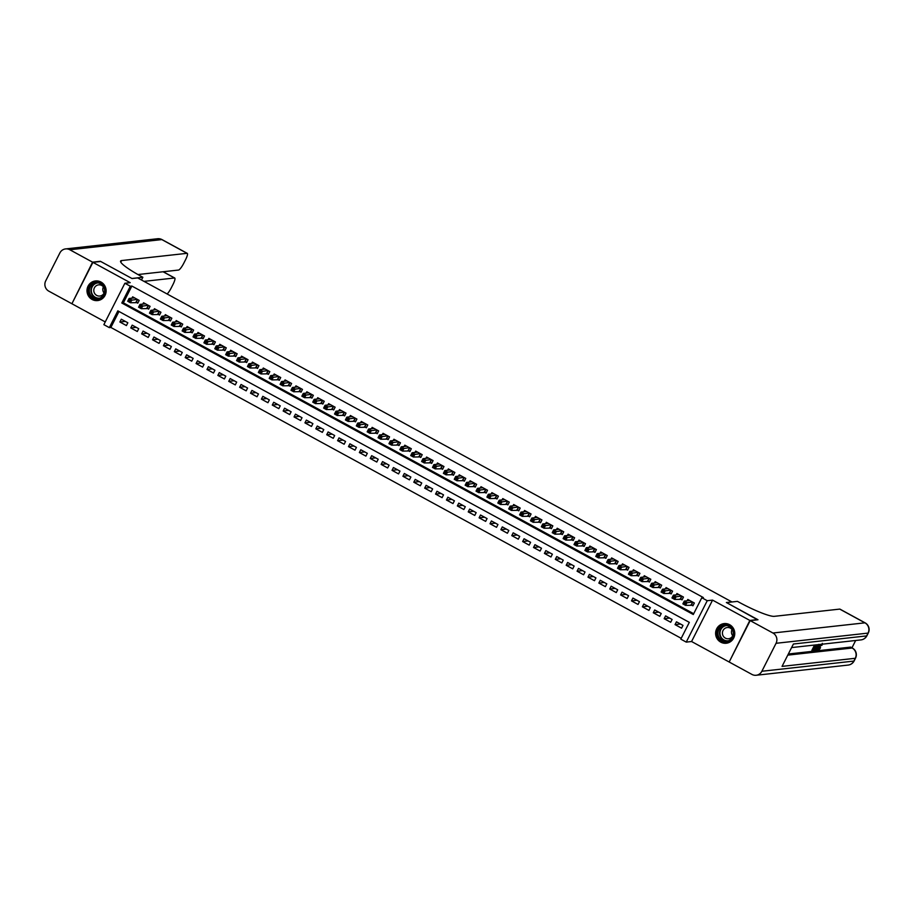 <?xml version="1.0" encoding="UTF-8"?>
<svg xmlns="http://www.w3.org/2000/svg" width="914" height="914" viewBox="0 0 914 914"><rect width="100%" height="100%" fill="white"/><g stroke="black" fill="none" stroke-linecap="round" stroke-linejoin="round"><path stroke-width="1.37" d="M92.131 299.484A9.883 9.574 -96.3 0 0 105.967 292.629A9.883 9.574 -96.3 0 0 95.467 280.941A9.883 9.574 -96.3 0 0 92.131 299.484M720.769 642.154A9.883 9.574 -96.3 0 0 734.605 635.299A9.883 9.574 -96.3 0 0 724.105 623.599A9.883 9.574 -96.3 0 0 720.769 642.154M109.314 327.623L103.865 324.653L124.864 283.26L130.314 286.219L121.802 303.002L693.292 614.516L701.803 597.733L707.242 600.704L686.243 642.108L680.804 639.137L689.316 622.354L117.826 310.84L109.314 327.623L110.868 327.452L681.204 638.326M731.965 601.972L137.66 277.913L132.027 278.542L100.723 261.484L92.908 262.341L71.898 303.745L105.247 321.922M729.292 661.782L749.846 620.435L712.566 600.121L707.242 600.704M712.566 600.121L691.567 641.514L728.846 661.839M691.567 641.514L686.243 642.108M732.011 601.892L726.379 602.509L757.557 619.795M757.672 619.578L749.846 620.435M135.866 302.146L137.774 303.185L139.191 300.398L132.656 296.833L131.982 298.158M146.754 308.087L148.651 309.126L150.079 306.327L143.544 302.763L142.87 304.088M157.642 314.016L159.539 315.056L160.955 312.257L154.432 308.704L153.758 310.017M168.519 319.957L170.427 320.985L171.843 318.198L165.32 314.633L164.646 315.958M179.407 325.887L181.315 326.926L182.731 324.127L176.196 320.563L175.534 321.888M190.295 331.816L192.203 332.856L193.619 330.057L187.084 326.504L186.41 327.829M201.183 337.757L203.079 338.797L204.508 335.998L197.972 332.433L197.298 333.759M212.059 343.687L213.967 344.727L215.384 341.927L208.86 338.363L208.186 339.688M222.947 349.616L224.855 350.656L226.272 347.857L219.748 344.304L219.074 345.629M233.835 355.557L235.743 356.597L237.16 353.798L230.625 350.233L229.962 351.559M244.724 361.487L246.631 362.527L248.048 359.728L241.513 356.163L240.839 357.488M255.612 367.417L257.508 368.456L258.936 365.657L252.401 362.104L251.727 363.429M266.488 373.358L268.396 374.397L269.813 371.598L263.289 368.034L262.615 369.359M277.376 379.287L279.284 380.327L280.701 377.528L274.166 373.975L273.503 375.288M288.264 385.217L290.172 386.256L291.589 383.469L285.054 379.904L284.38 381.229M299.152 391.158L301.049 392.197L302.477 389.398L295.942 385.834L295.268 387.159M310.029 397.087L311.937 398.127L313.353 395.328L306.83 391.775L306.156 393.089M320.917 403.028L322.825 404.057L324.242 401.269L317.718 397.704L317.044 399.03M331.805 408.958L333.713 409.998L335.13 407.198L328.594 403.634L327.932 404.959M342.693 414.887L344.601 415.927L346.018 413.128L339.482 409.575L338.808 410.9M353.581 420.828L355.477 421.857L356.906 419.069L350.37 415.504L349.696 416.83M364.458 426.758L366.365 427.798L367.782 424.999L361.259 421.434L360.584 422.759M375.346 432.688L377.254 433.727L378.67 430.928L372.135 427.375L371.472 428.7M386.234 438.629L388.142 439.668L389.558 436.869L383.023 433.305L382.349 434.63M397.122 444.558L399.018 445.598L400.446 442.799L393.911 439.234L393.237 440.559M408.01 450.488L409.906 451.527L411.323 448.728L404.799 445.175L404.125 446.5M418.886 456.429L420.794 457.468L422.211 454.669L415.687 451.105L415.013 452.43M429.774 462.358L431.682 463.398L433.099 460.599L426.564 457.034L425.901 458.36M440.662 468.288L442.57 469.328L443.987 466.528L437.452 462.975L436.778 464.301M451.55 474.229L453.447 475.269L454.875 472.469L448.34 468.905L447.666 470.23M462.427 480.158L464.335 481.198L465.752 478.399L459.228 474.846L458.554 476.16M473.315 486.088L475.223 487.128L476.64 484.34L470.104 480.775L469.442 482.101M484.203 492.029L486.111 493.069L487.528 490.27L480.993 486.705L480.318 488.03M495.091 497.959L496.999 498.998L498.416 496.199L491.881 492.646L491.206 493.96M505.979 503.9L507.876 504.928L509.304 502.14L502.769 498.576L502.094 499.901M516.856 509.829L518.764 510.869L520.18 508.07L513.657 504.505L512.983 505.83M527.744 515.759L529.652 516.798L531.068 513.999L524.533 510.446L523.871 511.771M538.632 521.7L540.54 522.728L541.956 519.94L535.421 516.376L534.747 517.701M549.52 527.629L551.416 528.669L552.844 525.87L546.309 522.305L545.635 523.631M560.396 533.559L562.304 534.599L563.721 531.799L557.197 528.246L556.523 529.572M571.284 539.5L573.192 540.54L574.609 537.74L568.085 534.176L567.411 535.501M582.172 545.429L584.08 546.469L585.497 543.67L578.962 540.105L578.299 541.431M593.06 551.359L594.968 552.399L596.385 549.6L589.85 546.046L589.176 547.372M603.948 557.3L605.845 558.34L607.273 555.541L600.738 551.976L600.064 553.301M614.825 563.23L616.733 564.269L618.15 561.47L611.626 557.917L610.952 559.231M625.713 569.159L627.621 570.199L629.038 567.4L622.503 563.847L621.84 565.172M636.601 575.1L638.509 576.14L639.926 573.341L633.391 569.776L632.716 571.101M647.489 581.03L649.386 582.069L650.814 579.27L644.279 575.717L643.605 577.031M658.377 586.959L660.274 587.999L661.69 585.211L655.167 581.647L654.493 582.972M669.254 592.9L671.162 593.94L672.578 591.141L666.055 587.576L665.381 588.902M680.142 598.83L682.05 599.87L683.466 597.071L676.931 593.517L676.269 594.831M680.496 624.022L675.046 624.616L681.581 628.181L682.998 625.382L676.463 621.828L675.046 624.616M669.608 618.081L664.158 618.687L670.693 622.251L672.11 619.452L665.586 615.887L664.158 618.687M658.72 612.151L653.281 612.757L659.805 616.31L661.233 613.511L654.698 609.958L653.281 612.757M647.843 606.222L642.393 606.816L648.929 610.381L650.345 607.582L643.81 604.017L642.393 606.816M636.955 600.281L631.505 600.886L638.041 604.451L639.457 601.652L632.922 598.087L631.505 600.886M626.067 594.351L620.617 594.957L627.153 598.51L628.569 595.711L622.046 592.158L620.617 594.957M615.179 588.422L609.741 589.016L616.264 592.58L617.681 589.781L611.158 586.217L609.741 589.016M604.291 582.481L598.853 583.086L605.376 586.651L606.805 583.852L600.269 580.287L598.853 583.086M593.414 576.551L587.965 577.157L594.5 580.71L595.917 577.911L589.381 574.358L587.965 577.157M582.526 570.61L577.077 571.216L583.612 574.78L585.029 571.981L578.493 568.417L577.077 571.216M571.638 564.681L566.189 565.286L572.724 568.839L574.141 566.052L567.617 562.487L566.189 565.286M560.75 558.751L555.312 559.345L561.836 562.91L563.264 560.111L556.729 556.557L555.312 559.345M549.862 552.81L544.424 553.416L550.959 556.98L552.376 554.181L545.841 550.616L544.424 553.416M538.986 546.88L533.536 547.486L540.071 551.039L541.488 548.251L534.953 544.687L533.536 547.486M528.098 540.951L522.648 541.545L529.183 545.11L530.6 542.31L524.076 538.757L522.648 541.545M517.21 535.01L511.771 535.615L518.295 539.18L519.712 536.381L513.188 532.816L511.771 535.615M506.322 529.08L500.883 529.686L507.407 533.239L508.835 530.451L502.3 526.887L500.883 529.686M495.445 523.151L489.995 523.745L496.531 527.309L497.947 524.51L491.412 520.957L489.995 523.745M484.557 517.21L479.107 517.815L485.642 521.38L487.059 518.581L480.524 515.016L479.107 517.815M473.669 511.28L468.219 511.886L474.754 515.439L476.171 512.64L469.647 509.087L468.219 511.886M462.781 505.351L457.343 505.945L463.866 509.509L465.295 506.71L458.759 503.146L457.343 505.945M451.893 499.41L446.455 500.015L452.99 503.58L454.407 500.781L447.871 497.216L446.455 500.015M441.016 493.48L435.567 494.086L442.102 497.639L443.519 494.84L436.983 491.286L435.567 494.086M430.128 487.539L424.679 488.145L431.214 491.709L432.63 488.91L426.107 485.345L424.679 488.145M419.24 481.609L413.802 482.215L420.326 485.768L421.742 482.98L415.219 479.416L413.802 482.215M408.352 475.68L402.914 476.285L409.438 479.839L410.866 477.039L404.331 473.486L402.914 476.285M397.476 469.739L392.026 470.344L398.561 473.909L399.978 471.11L393.443 467.545L392.026 470.344M386.588 463.809L381.138 464.415L387.673 467.968L389.09 465.18L382.555 461.616L381.138 464.415M375.7 457.88L370.25 458.474L376.785 462.038L378.202 459.239L371.678 455.686L370.25 458.474M364.812 451.939L359.373 452.544L365.897 456.109L367.314 453.31L360.79 449.745L359.373 452.544M353.924 446.009L348.485 446.615L355.009 450.168L356.437 447.38L349.902 443.816L348.485 446.615M343.047 440.08L337.597 440.674L344.132 444.238L345.549 441.439L339.014 437.886L337.597 440.674M332.159 434.139L326.709 434.744L333.244 438.309L334.661 435.51L328.126 431.945L326.709 434.744M321.271 428.209L315.821 428.815L322.356 432.368L323.773 429.569L317.249 426.015L315.821 428.815M310.383 422.279L304.945 422.874L311.468 426.438L312.896 423.639L306.361 420.086L304.945 422.874M299.495 416.338L294.057 416.944L300.592 420.509L302.008 417.709L295.473 414.145L294.057 416.944M288.618 410.409L283.169 411.014L289.704 414.568L291.12 411.768L284.585 408.215L283.169 411.014M277.73 404.479L272.281 405.073L278.816 408.638L280.232 405.839L273.709 402.274L272.281 405.073M266.842 398.538L261.404 399.144L267.928 402.708L269.344 399.909L262.821 396.345L261.404 399.144M255.954 392.609L250.516 393.214L257.04 396.767L258.468 393.968L251.933 390.415L250.516 393.214M245.078 386.668L239.628 387.273L246.163 390.838L247.58 388.039L241.045 384.474L239.628 387.273M234.19 380.738L228.74 381.344L235.275 384.897L236.692 382.109L230.157 378.545L228.74 381.344M223.302 374.809L217.852 375.414L224.387 378.967L225.804 376.168L219.28 372.615L217.852 375.414M212.414 368.868L206.975 369.473L213.499 373.038L214.927 370.239L208.392 366.674L206.975 369.473M201.526 362.938L196.087 363.543L202.622 367.097L204.039 364.309L197.504 360.744L196.087 363.543M190.649 357.008L185.199 357.603L191.734 361.167L193.151 358.368L186.616 354.815L185.199 357.603M179.761 351.067L174.311 351.673L180.846 355.238L182.263 352.438L175.739 348.874L174.311 351.673M168.873 345.138L163.435 345.743L169.958 349.297L171.375 346.509L164.851 342.944L163.435 345.743M157.985 339.208L152.547 339.802L159.07 343.367L160.498 340.568L153.963 337.015L152.547 339.802M147.108 333.267L141.659 333.873L148.194 337.437L149.61 334.638L143.075 331.074L141.659 333.873M136.22 327.338L130.771 327.943L137.306 331.496L138.722 328.697L132.187 325.144L130.771 327.943M118.98 311.468L110.868 327.452M127.834 322.768L121.311 319.214L119.883 322.002L126.418 325.567L127.834 322.768M701.803 597.733L703.369 597.562L131.879 286.048L123.356 302.831L693.692 613.717M691.03 604.771L692.938 605.799L694.354 603.011L687.819 599.447L687.145 600.772M124.864 283.26L130.188 282.666L92.908 262.341M131.879 286.048L130.314 286.219M123.356 302.831L121.802 303.002M125.332 321.408L119.883 322.002M693.223 605.239L685.58 605.365L682.861 603.88L684.278 601.092L689.727 600.487M684.266 602.417L684.278 601.092L686.997 602.566L685.58 605.365L684.78 604.131L685.351 603.011L684.266 602.417L683.695 603.537L684.78 604.131M692.446 601.972L685.351 603.011M682.861 603.88L683.695 603.537M725.088 624.856A8.557 8.283 83.7 0 1 733.725 633.094A8.557 8.283 83.7 0 1 725.796 641.936A8.557 8.283 83.7 0 1 717.17 633.699A8.557 8.283 83.7 0 1 725.088 624.856M725.933 641.285A7.918 7.666 -96.3 0 0 733.245 632.819A7.918 7.666 -96.3 0 0 724.733 625.507A7.918 7.666 -96.3 0 0 717.947 633.939A7.918 7.666 -96.3 0 0 725.933 641.285M732.811 630.729A5.633 5.461 -96.3 0 0 722.437 633.528A5.633 5.461 -96.3 0 0 733.222 634.396M726.584 623.656A9.814 9.506 -96.3 0 0 715.959 634.099A9.814 9.506 -96.3 0 0 728.675 642.645M732.742 635.744A5.633 5.461 83.7 0 1 732.045 629.506M96.45 282.186A8.557 8.283 83.7 0 1 105.087 290.423A8.557 8.283 83.7 0 1 97.158 299.278A8.557 8.283 83.7 0 1 88.521 291.04A8.557 8.283 83.7 0 1 96.45 282.186M97.295 298.627A7.918 7.666 -96.3 0 0 104.607 290.149A7.918 7.666 -96.3 0 0 96.096 282.837A7.918 7.666 -96.3 0 0 89.309 291.28A7.918 7.666 -96.3 0 0 97.295 298.627M104.173 288.059A5.633 5.461 -96.3 0 0 93.799 290.858A5.633 5.461 -96.3 0 0 104.573 291.726M97.935 280.998A9.814 9.506 -96.3 0 0 87.321 291.429A9.814 9.506 -96.3 0 0 100.037 299.986M104.105 293.086A5.633 5.461 83.7 0 1 103.408 286.836M815.996 644.873L814.968 646.918L815.951 646.804L815.562 647.58L814.568 647.695L813.391 650.014L814.5 649.888L814.111 650.665L811.861 650.345L814.557 645.033M788.336 654.001L850.523 647.123A7.598 1.565 -61.4 0 1 850.751 647.158L852.385 648.049A7.598 1.565 118.6 0 0 852.156 648.015L850.523 647.123M851.951 647.809L855.664 640.486M813.894 649.557L814.865 647.66M815.437 646.529L816.293 644.838M750.177 620.617L729.166 662.01L751.925 674.418A7.598 7.358 -96.3 0 0 761.865 671.264L776.055 643.296A7.598 7.358 -96.3 0 0 772.924 633.014L750.177 620.617L757.992 619.749L726.481 602.577L737.438 601.366L739.289 602.372A31.67 4.41 26.9 0 0 774.318 616.333L839.726 609.101A7.598 1.565 -61.4 0 1 839.955 609.135L865.158 622.88A7.598 1.565 118.6 0 0 864.93 622.834L839.726 609.101M772.924 633.014L864.93 622.834A7.598 7.358 83.7 0 1 868.049 633.105L866.632 635.904L793.409 644.016L782.053 666.386L855.276 658.286L853.859 661.085A7.598 7.358 83.7 0 1 848.169 665.072L756.164 675.263M814.5 649.888L813.677 649.443M815.951 646.804L815.219 646.404M812.74 650.814L815.734 644.907M818.83 644.347L815.139 650.551L814.465 650.631L817.47 644.713M817.733 644.678L815.128 649.82L816.202 649.26L818.201 644.633M816.202 649.26L815.585 648.917M817.47 647.078L816.728 646.666M820.224 644.404L817.596 650.277L818.43 648.232L816.088 650.448L819.744 644.461M819.241 645.661L818.11 647.546L819.241 645.661M817.596 650.277L816.739 649.808M822.303 643.342L822.029 645.215L821.892 644.119L819.984 646.792L819.058 649.386M819.104 649.443L820.555 647.718L819.744 647.272M821.663 645.444L820.966 645.067M820.555 647.718L818.807 650.231L819.332 646.621M819.709 646.826L821.229 644.301M818.807 650.231L817.79 649.728M92.577 262.169L100.403 261.301L131.913 278.484L142.87 277.262L141.019 276.257A31.67 4.41 -153.1 0 1 120.591 261.061A31.67 4.41 -153.1 0 1 121.631 260.559L187.027 253.327L161.835 239.582L69.83 249.762L92.577 262.169L72.023 303.517M142.87 277.262L141.476 280.004M143.989 281.363L174.517 277.993A7.598 1.565 118.6 0 1 174.745 278.027A7.598 1.565 118.6 0 1 172.986 284.494L171.306 287.796A7.598 1.565 118.6 0 1 167.148 293.988M69.83 249.762A7.598 7.358 -96.3 0 0 59.89 252.915L45.7 280.895A7.598 7.358 -96.3 0 0 48.83 291.166L71.578 303.562M137.934 274.543L178.55 270.053A7.598 1.565 118.6 0 0 183.828 263.129L185.508 259.827A7.598 1.565 118.6 0 0 187.267 253.361A7.598 1.565 118.6 0 0 187.027 253.327M682.335 599.31L674.692 599.435L671.973 597.95L673.389 595.151L678.839 594.557M673.378 596.488L673.389 595.151L676.12 596.636L674.692 599.435L673.904 598.19L674.463 597.082L673.378 596.488L672.807 597.607L673.904 598.19M681.558 596.031L674.463 597.082M671.973 597.95L672.807 597.607M671.447 593.38L663.815 593.506L661.085 592.021L662.513 589.222L667.951 588.616M662.49 590.547L662.513 589.222L665.232 590.707L663.815 593.506L663.016 592.261L663.587 591.141L662.49 590.547L661.93 591.666L663.016 592.261M670.67 590.101L663.587 591.141M661.085 592.021L661.93 591.666M660.559 587.439L652.927 587.565L650.208 586.08L651.625 583.292L657.075 582.686M651.613 584.617L651.625 583.292L654.344 584.766L652.927 587.565L652.128 586.331L652.699 585.211L651.613 584.617L651.042 585.737L652.128 586.331M659.794 584.172L652.699 585.211M650.208 586.08L651.042 585.737M649.671 581.51L642.039 581.635L639.32 580.15L640.737 577.351L646.187 576.745M640.725 578.688L640.737 577.351L643.456 578.836L642.039 581.635L641.24 580.39L641.811 579.27L640.725 578.688L640.154 579.796L641.24 580.39M648.906 578.231L641.811 579.27M639.32 580.15L640.154 579.796M638.795 575.569L631.151 575.706L628.432 574.221L629.849 571.421L635.299 570.816M629.837 572.747L629.849 571.421L632.579 572.907L631.151 575.706L630.363 574.46L630.923 573.341L629.837 572.747L629.266 573.866L630.363 574.46M638.018 572.301L630.923 573.341M628.432 574.221L629.266 573.866M627.907 569.639L620.275 569.765L617.544 568.279L618.972 565.48L624.411 564.886M618.949 566.817L618.972 565.48L621.691 566.966L620.275 569.765L619.475 568.531L620.035 567.411L618.949 566.817L618.378 567.937L619.475 568.531M627.13 566.372L620.035 567.411M617.544 568.279L618.378 567.937M617.019 563.71L609.387 563.835L606.668 562.35L608.084 559.551L613.523 558.945M608.061 560.876L608.084 559.551L610.803 561.036L609.387 563.835L608.587 562.59L609.158 561.47L608.061 560.876L607.502 561.996L608.587 562.59M616.253 560.431L609.158 561.47M606.668 562.35L607.502 561.996M606.131 557.769L598.499 557.894L595.779 556.42L597.196 553.621L602.646 553.016M597.185 554.947L597.196 553.621L599.915 555.106L598.499 557.894L597.699 556.66L598.27 555.541L597.185 554.947L596.614 556.066L597.699 556.66M605.365 554.501L598.27 555.541M595.779 556.42L596.614 556.066M595.254 551.839L587.611 551.965L584.891 550.479L586.308 547.68L591.758 547.086M586.297 549.017L586.308 547.68L589.027 549.165L587.611 551.965L586.811 550.731L587.382 549.611L586.297 549.017L585.725 550.137L586.811 550.731M594.477 548.571L587.382 549.611M584.891 550.479L585.725 550.137M584.366 545.909L576.723 546.035L574.003 544.55L575.42 541.751L580.87 541.145M575.409 543.076L575.42 541.751L578.151 543.236L576.723 546.035L575.934 544.79L576.494 543.67L575.409 543.076L574.837 544.196L575.934 544.79M583.589 542.63L576.494 543.67M574.003 544.55L574.837 544.196M573.478 539.968L565.846 540.094L563.115 538.62L564.544 535.821L569.982 535.216M564.521 537.146L564.544 535.821L567.263 537.306L565.846 540.094L565.046 538.86L565.617 537.74L564.521 537.146L563.961 538.266L565.046 538.86M572.701 536.701L565.617 537.74M563.115 538.62L563.961 538.266M562.59 534.039L554.958 534.164L552.239 532.679L553.656 529.88L559.094 529.286M553.633 531.217L553.656 529.88L556.375 531.365L554.958 534.164L554.158 532.931L554.729 531.811L553.633 531.217L553.073 532.336L554.158 532.931M561.824 530.76L554.729 531.811M552.239 532.679L553.073 532.336M551.702 528.109L544.07 528.235L541.351 526.75L542.767 523.951L548.217 523.345M542.756 525.276L542.767 523.951L545.487 525.436L544.07 528.235L543.27 526.99L543.841 525.87L542.756 525.276L542.185 526.395L543.27 526.99M550.936 524.83L543.841 525.87M541.351 526.75L542.185 526.395M540.825 522.168L533.182 522.294L530.463 520.809L531.879 518.021L537.329 517.415M531.868 519.346L531.879 518.021L534.61 519.495L533.182 522.294L532.394 521.06L532.953 519.94L531.868 519.346L531.297 520.466L532.394 521.06M540.048 518.901L532.953 519.94M530.463 520.809L531.297 520.466M529.937 516.239L522.305 516.364L519.575 514.879L521.003 512.08L526.441 511.486M520.98 513.417L521.003 512.08L523.722 513.565L522.305 516.364L521.506 515.13L522.065 514.011L520.98 513.417L520.409 514.536L521.506 515.13M529.16 512.96L522.065 514.011M519.575 514.879L520.409 514.536M519.049 510.309L511.417 510.435L508.698 508.949L510.115 506.15L515.553 505.545M510.092 507.476L510.115 506.15L512.834 507.636L511.417 510.435L510.618 509.189L511.189 508.07L510.092 507.476L509.532 508.595L510.618 509.189M518.284 507.03L511.189 508.07M508.698 508.949L509.532 508.595M508.161 504.368L500.529 504.494L497.81 503.008L499.227 500.221L504.677 499.615M499.215 501.546L499.227 500.221L501.946 501.695L500.529 504.494L499.73 503.26L500.301 502.14L499.215 501.546L498.644 502.666L499.73 503.26M507.396 501.101L500.301 502.14M497.81 503.008L498.644 502.666M497.273 498.438L489.641 498.564L486.922 497.079L488.339 494.28L493.788 493.686M488.327 495.617L488.339 494.28L491.058 495.765L489.641 498.564L488.841 497.319L489.413 496.211L488.327 495.617L487.756 496.736L488.841 497.319M496.508 495.159L489.413 496.211M486.922 497.079L487.756 496.736M486.397 492.509L478.753 492.635L476.034 491.149L477.451 488.35L482.9 487.745M477.439 489.676L477.451 488.35L480.181 489.835L478.753 492.635L477.965 491.389L478.525 490.27L477.439 489.676L476.868 490.795L477.965 491.389M485.62 489.23L478.525 490.27M476.034 491.149L476.868 490.795M475.509 486.568L467.877 486.694L465.146 485.208L466.574 482.421L472.012 481.815M466.551 483.746L466.574 482.421L469.293 483.894L467.877 486.694L467.077 485.46L467.637 484.34L466.551 483.746L465.991 484.866L467.077 485.46M474.732 483.3L467.637 484.34M465.146 485.208L465.991 484.866M464.62 480.638L456.989 480.764L454.269 479.279L455.686 476.48L461.124 475.874M455.663 477.816L455.686 476.48L458.405 477.965L456.989 480.764L456.189 479.519L456.76 478.399L455.663 477.816L455.103 478.925L456.189 479.519M463.855 477.359L456.76 478.399M454.269 479.279L455.103 478.925M453.732 474.697L446.101 474.823L443.381 473.349L444.798 470.55L450.248 469.945M444.787 471.875L444.798 470.55L447.517 472.035L446.101 474.823L445.301 473.589L445.872 472.469L444.787 471.875L444.215 472.995L445.301 473.589M452.967 471.43L445.872 472.469M443.381 473.349L444.215 472.995M442.856 468.768L435.213 468.893L432.493 467.408L433.91 464.609L439.36 464.015M433.899 465.946L433.91 464.609L436.629 466.094L435.213 468.893L434.413 467.66L434.984 466.54L433.899 465.946L433.327 467.065L434.413 467.66M442.079 465.5L434.984 466.54M432.493 467.408L433.327 467.065M431.968 462.838L424.325 462.964L421.605 461.479L423.033 458.679L428.472 458.074M423.011 460.005L423.033 458.679L425.753 460.165L424.325 462.964L423.536 461.719L424.096 460.599L423.011 460.005L422.439 461.124L423.536 461.719M431.191 459.559L424.096 460.599M421.605 461.479L422.439 461.124M421.08 456.897L413.448 457.023L410.729 455.549L412.145 452.75L417.584 452.144M412.123 454.075L412.145 452.75L414.865 454.235L413.448 457.023L412.648 455.789L413.219 454.669L412.123 454.075L411.563 455.195L412.648 455.789M420.314 453.63L413.219 454.669M410.729 455.549L411.563 455.195M410.192 450.968L402.56 451.093L399.841 449.608L401.257 446.809L406.707 446.215M401.246 448.146L401.257 446.809L403.977 448.294L402.56 451.093L401.76 449.859L402.331 448.74L401.246 448.146L400.675 449.265L401.76 449.859M409.426 447.7L402.331 448.74M399.841 449.608L400.675 449.265M399.304 445.038L391.672 445.164L388.953 443.678L390.369 440.879L395.819 440.274M390.358 442.205L390.369 440.879L393.089 442.365L391.672 445.164L390.872 443.918L391.443 442.799L390.358 442.205L389.787 443.324L390.872 443.918M398.538 441.759L391.443 442.799M388.953 443.678L389.787 443.324M388.427 439.097L380.784 439.223L378.065 437.749L379.481 434.95L384.931 434.344M379.47 436.275L379.481 434.95L382.212 436.435L380.784 439.223L379.996 437.989L380.555 436.869L379.47 436.275L378.899 437.395L379.996 437.989M387.65 435.829L380.555 436.869M378.065 437.749L378.899 437.395M377.539 433.167L369.907 433.293L367.177 431.808L368.605 429.009L374.043 428.415M368.582 430.345L368.605 429.009L371.324 430.494L369.907 433.293L369.107 432.059L369.667 430.94L368.582 430.345L368.022 431.465L369.107 432.059M376.762 429.888L369.667 430.94M367.177 431.808L368.022 431.465M366.651 427.238L359.019 427.364L356.3 425.878L357.717 423.079L363.155 422.474M357.694 424.404L357.717 423.079L360.436 424.564L359.019 427.364L358.219 426.118L358.791 424.999L357.694 424.404L357.134 425.524L358.219 426.118M365.886 423.959L358.791 424.999M356.3 425.878L357.134 425.524M355.763 421.297L348.131 421.423L345.412 419.937L346.829 417.15L352.278 416.544M346.817 418.475L346.829 417.15L349.548 418.623L348.131 421.423L347.331 420.189L347.903 419.069L346.817 418.475L346.246 419.595L347.331 420.189M354.998 418.029L347.903 419.069M345.412 419.937L346.246 419.595M344.886 415.367L337.243 415.493L334.524 414.008L335.941 411.209L341.39 410.615M335.929 412.545L335.941 411.209L338.66 412.694L337.243 415.493L336.443 414.248L337.015 413.139L335.929 412.545L335.358 413.665L336.443 414.248M344.11 412.088L337.015 413.139M334.524 414.008L335.358 413.665M333.998 409.438L326.355 409.563L323.636 408.078L325.053 405.279L330.502 404.673M325.041 406.604L325.053 405.279L327.783 406.764L326.355 409.563L325.567 408.318L326.127 407.198L325.041 406.604L324.47 407.724L325.567 408.318M333.222 406.159L326.127 407.198M323.636 408.078L324.47 407.724M323.11 403.497L315.479 403.622L312.748 402.137L314.176 399.349L319.614 398.744M314.153 400.675L314.176 399.349L316.895 400.823L315.479 403.622L314.679 402.389L315.25 401.269L314.153 400.675L313.593 401.794L314.679 402.389M322.334 400.229L315.25 401.269M312.748 402.137L313.593 401.794M312.222 397.567L304.591 397.693L301.871 396.208L303.288 393.408L308.726 392.803M303.265 394.745L303.288 393.408L306.007 394.894L304.591 397.693L303.791 396.448L304.362 395.339L303.265 394.745L302.705 395.865L303.791 396.448M311.457 394.288L304.362 395.339M301.871 396.208L302.705 395.865M301.334 391.626L293.702 391.763L290.983 390.278L292.4 387.479L297.85 386.873M292.389 388.804L292.4 387.479L295.119 388.964L293.702 391.763L292.903 390.518L293.474 389.398L292.389 388.804L291.817 389.924L292.903 390.518M300.569 388.359L293.474 389.398M290.983 390.278L291.817 389.924M290.458 385.697L282.814 385.822L280.095 384.337L281.512 381.549L286.962 380.944M281.501 382.875L281.512 381.549L284.243 383.023L282.814 385.822L282.026 384.588L282.586 383.469L281.501 382.875L280.929 383.994L282.026 384.588M289.681 382.429L282.586 383.469M280.095 384.337L280.929 383.994M279.57 379.767L271.938 379.893L269.207 378.407L270.635 375.608L276.074 375.003M270.613 376.945L270.635 375.608L273.355 377.094L271.938 379.893L271.138 378.647L271.698 377.528L270.613 376.945L270.041 378.053L271.138 378.647M278.793 376.488L271.698 377.528M269.207 378.407L270.041 378.053M268.682 373.826L261.05 373.952L258.331 372.478L259.747 369.679L265.186 369.073M259.725 371.004L259.747 369.679L262.467 371.164L261.05 373.952L260.25 372.718L260.821 371.598L259.725 371.004L259.165 372.124L260.25 372.718M267.916 370.558L260.821 371.598M258.331 372.478L259.165 372.124M257.794 367.896L250.162 368.022L247.443 366.537L248.859 363.738L254.309 363.144M248.848 365.074L248.859 363.738L251.578 365.223L250.162 368.022L249.362 366.788L249.933 365.669L248.848 365.074L248.277 366.194L249.362 366.788M257.028 364.629L249.933 365.669M247.443 366.537L248.277 366.194M246.906 361.967L239.274 362.093L236.555 360.607L237.971 357.808L243.421 357.203M237.96 359.133L237.971 357.808L240.69 359.293L239.274 362.093L238.474 360.847L239.045 359.728L237.96 359.133L237.389 360.253L238.474 360.847M246.14 358.688L239.045 359.728M236.555 360.607L237.389 360.253M236.029 356.026L228.386 356.152L225.667 354.678L227.083 351.879L232.533 351.273M227.072 353.204L227.083 351.879L229.814 353.364L228.386 356.152L227.597 354.918L228.157 353.798L227.072 353.204L226.501 354.324L227.597 354.918M235.252 352.758L228.157 353.798M225.667 354.678L226.501 354.324M225.141 350.096L217.509 350.222L214.779 348.737L216.207 345.938L221.645 345.343M216.184 347.274L216.207 345.938L218.926 347.423L217.509 350.222L216.709 348.988L217.281 347.868L216.184 347.274L215.624 348.394L216.709 348.988M224.364 346.829L217.281 347.868M214.779 348.737L215.624 348.394M214.253 344.167L206.621 344.292L203.902 342.807L205.319 340.008L210.757 339.402M205.296 341.333L205.319 340.008L208.038 341.493L206.621 344.292L205.821 343.047L206.393 341.927L205.296 341.333L204.736 342.453L205.821 343.047M213.488 340.888L206.393 341.927M203.902 342.807L204.736 342.453M203.365 338.226L195.733 338.351L193.014 336.878L194.431 334.078L199.88 333.473M194.419 335.404L194.431 334.078L197.15 335.564L195.733 338.351L194.933 337.117L195.505 335.998L194.419 335.404L193.848 336.523L194.933 337.117M202.6 334.958L195.505 335.998M193.014 336.878L193.848 336.523M192.488 332.296L184.845 332.422L182.126 330.937L183.543 328.137L188.992 327.543M183.531 329.474L183.543 328.137L186.262 329.623L184.845 332.422L184.045 331.188L184.617 330.068L183.531 329.474L182.96 330.594L184.045 331.188M191.712 329.017L184.617 330.068M182.126 330.937L182.96 330.594M181.6 326.367L173.968 326.492L171.238 325.007L172.666 322.208L178.104 321.602M172.643 323.533L172.666 322.208L175.385 323.693L173.968 326.492L173.169 325.247L173.729 324.127L172.643 323.533L172.072 324.653L173.169 325.247M180.823 323.088L173.729 324.127M171.238 325.007L172.072 324.653M170.712 320.426L163.08 320.551L160.361 319.066L161.778 316.278L167.216 315.673M161.755 317.604L161.778 316.278L164.497 317.752L163.08 320.551L162.281 319.317L162.852 318.198L161.755 317.604L161.195 318.723L162.281 319.317M169.947 317.158L162.852 318.198M160.361 319.066L161.195 318.723M159.824 314.496L152.192 314.622L149.473 313.136L150.89 310.337L156.34 309.743M150.879 311.674L150.89 310.337L153.609 311.823L152.192 314.622L151.393 313.376L151.964 312.268L150.879 311.674L150.307 312.794L151.393 313.376M159.059 311.217L151.964 312.268M149.473 313.136L150.307 312.794M148.936 308.566L141.304 308.692L138.585 307.207L140.002 304.408L145.452 303.802M139.991 305.733L140.002 304.408L142.721 305.893L141.304 308.692L140.505 307.447L141.076 306.327L139.991 305.733L139.419 306.853L140.505 307.447M148.171 305.287L141.076 306.327M138.585 307.207L139.419 306.853M138.06 302.625L130.416 302.751L127.697 301.266L129.114 298.478L134.564 297.873M129.103 299.803L129.114 298.478L131.845 299.952L130.416 302.751L129.628 301.517L130.188 300.398L129.103 299.803L128.531 300.923L129.628 301.517M137.283 299.358L130.188 300.398M127.697 301.266L128.531 300.923M692.801 602.155L691.475 604.771M692.629 602.075L691.281 604.737M726.699 625.553A7.655 7.415 -96.3 0 0 719.981 633.642A7.655 7.415 -96.3 0 0 728.389 640.771M727.281 641.114A7.918 7.666 83.7 0 1 725.556 625.462M98.061 282.883A7.655 7.415 -96.3 0 0 91.343 290.983A7.655 7.415 -96.3 0 0 99.752 298.113M98.643 298.444A7.918 7.666 83.7 0 1 96.907 282.803M761.865 671.264L853.859 661.085A7.598 1.063 26.9 0 0 854.11 660.959L855.527 658.16A7.598 1.063 -153.1 0 1 855.276 658.286A7.598 7.358 83.7 0 0 852.156 648.015L787.765 655.132M791.593 647.58L860.942 639.903A7.598 7.358 83.7 0 0 866.632 635.904A7.598 1.063 26.9 0 0 866.883 635.79L868.3 632.991A7.598 1.063 -153.1 0 1 868.049 633.105L776.055 643.296M120.797 262.192L121.631 260.559M174.517 277.993L163.08 271.755M161.835 239.582A7.598 1.565 -61.4 0 1 162.064 239.628A7.598 7.598 0 0 0 157.585 238.737A7.598 7.358 83.7 0 1 161.835 239.582M681.913 596.225L680.587 598.83M681.741 596.134L680.393 598.807M671.025 590.295L669.699 592.9M670.865 590.204L669.505 592.866M660.136 584.354L658.823 586.971M659.977 584.263L658.617 586.937M649.26 578.425L647.935 581.03M649.089 578.334L647.74 581.007M638.372 572.495L637.047 575.1M638.201 572.404L636.852 575.066M627.484 566.554L626.159 569.171M627.324 566.463L625.964 569.136M616.596 560.625L615.271 563.23M616.436 560.533L615.076 563.207M605.708 554.695L604.394 557.3M605.548 554.604L604.2 557.266M594.831 548.754L593.506 551.371M594.66 548.663L593.312 551.336M583.943 542.825L582.618 545.429M583.772 542.733L582.424 545.407M573.055 536.895L571.73 539.5M572.895 536.804L571.536 539.466M562.167 530.954L560.842 533.559M562.007 530.863L560.648 533.536M551.291 525.024L549.965 527.629M551.119 524.933L549.771 527.607M540.403 519.083L539.077 521.7M540.231 519.003L538.883 521.666M529.514 513.154L528.189 515.759M529.355 513.062L527.995 515.736M518.626 507.224L517.301 509.829M518.466 507.133L517.107 509.795M507.738 501.283L506.425 503.9M507.578 501.203L506.219 503.865M496.862 495.354L495.537 497.959M496.69 495.262L495.342 497.936M485.974 489.424L484.649 492.029M485.802 489.333L484.454 491.995M475.086 483.483L473.76 486.099M474.926 483.392L473.566 486.065M464.198 477.554L462.872 480.158M464.038 477.462L462.678 480.136M453.321 471.624L451.996 474.229M453.15 471.533L451.802 474.195M442.433 465.683L441.108 468.299M442.262 465.592L440.914 468.265M431.545 459.753L430.22 462.358M431.374 459.662L430.026 462.335M420.657 453.824L419.332 456.429M420.497 453.732L419.138 456.394M409.769 447.883L408.455 450.499M409.609 447.791L408.25 450.465M398.892 441.953L397.567 444.558M398.721 441.862L397.373 444.535M388.004 436.024L386.679 438.629M387.833 435.932L386.485 438.594M377.116 430.083L375.791 432.688M376.956 429.991L375.597 432.665M366.228 424.153L364.903 426.758M366.068 424.062L364.709 426.724M355.34 418.212L354.026 420.828M355.18 418.132L353.832 420.794M344.464 412.283L343.138 414.887M344.292 412.191L342.944 414.865M333.576 406.353L332.25 408.958M333.404 406.262L332.056 408.924M322.688 400.412L321.362 403.028M322.528 400.332L321.168 402.994M311.8 394.482L310.486 397.087M311.64 394.391L310.28 397.064M300.923 388.553L299.598 391.158M300.752 388.461L299.404 391.123M290.035 382.612L288.71 385.228M289.864 382.52L288.516 385.194M279.147 376.682L277.822 379.287M278.987 376.591L277.627 379.264M268.259 370.753L266.934 373.358M268.099 370.661L266.739 373.323M257.371 364.812L256.057 367.428M257.211 364.72L255.851 367.394M246.494 358.882L245.169 361.487M246.323 358.791L244.975 361.464M235.606 352.953L234.281 355.557M235.435 352.861L234.087 355.523M224.718 347.012L223.393 349.628M224.558 346.92L223.199 349.594M213.83 341.082L212.505 343.687M213.67 340.991L212.311 343.664M202.954 335.152L201.628 337.757M202.782 335.061L201.434 337.723M192.066 329.211L190.74 331.816M191.894 329.12L190.546 331.793M181.178 323.282L179.852 325.887M181.018 323.19L179.658 325.852M170.29 317.341L168.964 319.957M170.13 317.261L168.77 319.923M159.402 311.411L158.088 314.016M159.242 311.32L157.882 313.993M148.525 305.482L147.2 308.087M148.354 305.39L147.005 308.052M137.637 299.541L136.312 302.157M137.466 299.461L136.117 302.123M724.368 623.634L725.19 623.542M726.527 643.159L727.35 643.068M95.73 280.975L96.553 280.884M97.889 300.489L98.712 300.398M860.942 639.903A7.598 7.598 0 0 0 866.883 635.79M868.3 632.991A7.598 7.598 0 0 0 865.158 622.88M848.169 665.072A7.598 7.598 0 0 0 854.11 660.959M855.527 658.16A7.598 7.598 0 0 0 852.385 648.049M174.745 278.027L163.218 271.744M187.267 253.361L162.064 239.628M157.585 238.737L65.591 248.928"/></g></svg>
